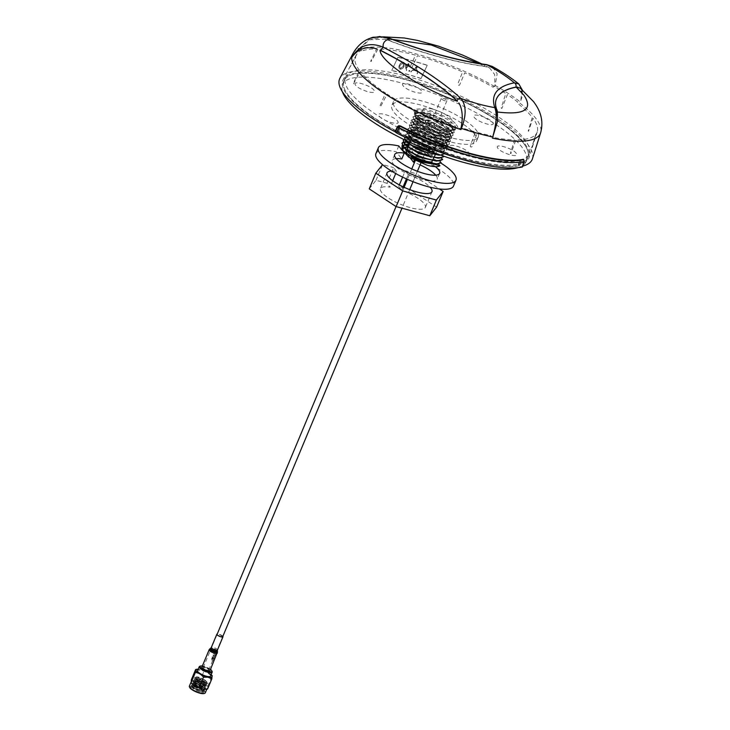 <?xml version="1.0" encoding="UTF-8"?>
<svg xmlns="http://www.w3.org/2000/svg" width="730" height="730" viewBox="0 0 730 730"><rect width="100%" height="100%" fill="white"/><g stroke="black" fill="none" stroke-linecap="round" stroke-linejoin="round"><path stroke-width="0.55" stroke-dasharray="3.65 2.74" d="M445.017 100.786A3.048 0.84 -157.3 0 1 441.285 98.404A3.048 0.84 -157.3 0 1 443.174 98.377A3.048 0.84 -157.3 0 1 446.906 100.749A3.048 0.84 -157.3 0 1 445.017 100.786M205.039 667.667A3.048 0.84 22.7 0 0 203.15 667.695A3.048 0.84 22.7 0 0 206.873 670.076A3.048 0.84 22.7 0 0 208.762 670.04A3.048 0.84 22.7 0 0 205.039 667.667M496.154 99.709A174.005 47.998 22.7 0 0 496.126 99.8A174.005 47.998 22.7 0 0 496.71 111.918L497.367 121.956M398.06 57.46A102.638 28.315 -157.3 0 1 412.231 60.873A102.638 28.315 -157.3 0 1 427.214 65.362L420.918 78.384A104.445 28.808 -157.3 0 0 391.755 70.472L397.923 57.278L391.755 70.472M420.918 78.384L421.046 78.557A103.998 28.689 22.7 0 0 406.072 74.077A103.998 28.689 22.7 0 0 391.891 70.655M532.435 158.811A104.381 28.798 22.7 0 0 404.31 77.854A104.381 28.798 22.7 0 0 339.897 78.274M370.575 38.051L358.101 49.558L369.736 39.776L384.737 39.192L388.862 40.378L389.71 38.69M411.099 68.063L411.811 67.726L417.487 55.699A98.386 27.138 -157.3 0 1 462.647 71.914L457.692 84.196L458.002 84.899A99.663 27.494 -157.3 0 1 458.914 85.3L459.608 85.045L464.7 72.827A98.386 27.138 -157.3 0 1 493.234 87.262L493.69 86.14A98.267 27.11 -157.3 0 1 505.799 93.531L501.172 108.004A99.663 27.494 -157.3 0 1 501.875 108.469L507.386 94.581A98.267 27.11 -157.3 0 1 517.579 101.881L517.205 103.058A98.386 27.138 -157.3 0 1 532.289 117.393L528.164 130.962A99.663 27.494 -157.3 0 1 528.474 131.364L532.973 118.287A98.386 27.138 -157.3 0 1 537.253 131.738A98.386 27.138 -157.3 0 1 536.139 133.937L531.759 147.615A99.663 27.494 -157.3 0 1 531.577 147.843L535.738 134.439A98.386 27.138 -157.3 0 1 515.9 139.886L510.982 153.501A99.663 27.494 -157.3 0 1 510.37 153.492L514.531 139.868A98.386 27.138 -157.3 0 1 490.505 136.857L490.898 135.643A98.267 27.11 -157.3 0 1 477.457 132.458L472.073 146.666L471.398 147.04A99.663 27.494 -157.3 0 1 470.959 146.922A99.663 27.494 -157.3 0 1 470.522 146.803L470.22 146.164L475.467 131.92A98.267 27.11 -157.3 0 1 460.986 127.531L460.484 128.708A98.386 27.138 -157.3 0 1 429.87 116.909L424.34 129.694L423.619 129.967A99.663 27.494 -157.3 0 1 422.707 129.566L422.415 128.836L427.807 115.997A98.386 27.138 -157.3 0 1 387.128 94.133L380.449 106.854A99.663 27.494 -157.3 0 1 379.746 106.388L385.54 93.093A98.386 27.138 -157.3 0 1 360.228 71.43L353.457 83.895A99.663 27.494 -157.3 0 1 353.156 83.503L359.543 70.536A98.386 27.138 -157.3 0 1 354.908 59.094L355.492 57.971A98.267 27.11 -157.3 0 1 356.377 54.723A98.267 27.11 -157.3 0 1 356.961 53.783L349.862 67.242A99.663 27.494 -157.3 0 1 350.044 67.023L357.362 53.272A98.267 27.11 -157.3 0 1 361.551 50.297L360.985 51.401A98.386 27.138 -157.3 0 1 376.616 48.937L370.639 61.366A99.663 27.494 -157.3 0 1 371.251 61.375L377.985 48.956A98.386 27.138 -157.3 0 1 415.507 55.161L409.959 67.224L410.224 67.826A99.663 27.494 -157.3 0 1 410.661 67.945A99.663 27.494 -157.3 0 1 411.099 68.063M399.775 128.571L397.996 132.687A102.501 28.278 22.7 0 0 466.89 159.824A102.501 28.278 22.7 0 0 519.514 165.646L521.165 161.494A102.419 28.251 -157.3 0 1 468.587 155.663A102.419 28.251 -157.3 0 1 399.775 128.571L398.881 127.449A100.421 27.703 22.7 0 0 467.985 154.879A100.421 27.703 22.7 0 0 520.371 160.399L518.857 164.734A100.831 27.813 22.7 0 0 519.13 164.67L520.7 164.25A100.831 27.813 22.7 0 0 529.14 157.461A100.831 27.813 22.7 0 0 405.387 79.26A100.831 27.813 22.7 0 0 343.164 79.67A100.831 27.813 22.7 0 0 395.468 130.807M353.247 53.062A101.799 28.078 22.7 0 1 358.667 48.454L358.886 48.39M384.737 39.192L387.949 40.214A170.619 47.067 22.7 0 0 484.875 66.494L489.629 67.963L494.675 74.524L494.885 86.651L497.176 73.776L492.166 66.394M486.527 64.614A3.321 2.226 -82.3 0 0 484.273 66.257L487.248 66.987M494.922 85.282L495.351 85.529A101.799 28.078 22.7 0 1 520.344 101.99L522.507 95.575L520.225 88.111M518.847 83.977L521.859 90.812L520.618 102.209M496.674 109.491A3.321 3.103 -19 0 1 496.655 111.462L497.084 113.305M520.371 160.399L521.165 161.494M395.687 130.935A100.831 27.813 22.7 0 0 397.239 131.756L398.881 127.449M523.894 161.558L524.04 161.111A1.77 1.551 -35.9 0 0 523.93 159.879L523.93 159.487M522.224 167.015L522.37 166.559M524.03 159.861L522.224 166.239A104.381 28.798 22.7 0 0 522.689 166.121M519.13 164.67L520.7 164.25M397.239 131.756L397.996 132.687M518.857 164.734L519.514 165.646M421.046 78.557L427.214 65.362M427.077 65.18A103.085 28.433 22.7 0 0 397.923 57.278M400.186 69.222C398.708 68.392 398.489 67.06 399.538 65.216C400.241 63.3 401.536 62.324 403.425 62.287L404.356 62.871L404.028 66.302C403.362 68.209 402.084 69.186 400.186 69.222M406.82 67.589L406.135 67.352L406.756 70.536L406.117 70.737L405.561 65.079L408.59 63.592L409.804 66.193L406.82 67.589M408.773 70.737L409.594 70.345L409.913 71.056L409.083 71.449L408.773 70.737M417.46 73.812L417.213 66.202A103.45 28.534 22.7 0 0 417.122 66.174L410.844 71.841A104.135 28.726 -157.3 0 1 411.519 72.033L413.527 70.217A103.915 28.662 -157.3 0 1 416.684 71.157L416.766 73.593A104.135 28.726 -157.3 0 1 417.46 73.812M399.602 67.069L400.487 68.538L403.435 66.156L403.088 62.953L400.122 65.353L399.602 67.069M403.435 66.156L400.423 68.456L399.529 66.978L400.058 65.262L403.024 62.871L403.362 66.065M400.122 69.14C402.011 69.104 403.288 68.127 403.964 66.22L404.292 62.789L403.362 62.196C401.473 62.233 400.177 63.209 399.465 65.125C398.425 66.959 398.644 68.291 400.122 69.14M416.501 67.388L414.102 69.551A103.843 28.643 -157.3 0 1 416.593 70.29L416.501 67.388M410.771 71.759L417.058 66.083A103.45 28.534 -157.3 0 1 417.14 66.111L417.396 73.721A104.135 28.726 22.7 0 0 416.702 73.511L416.62 71.066A103.915 28.662 22.7 0 0 413.463 70.126L411.446 71.951A104.135 28.726 22.7 0 0 410.771 71.759M416.575 67.47L416.666 70.372A103.843 28.643 22.7 0 0 414.166 69.633L416.575 67.47M406.957 66.795L406.117 65.107L408.243 64.185L409.147 65.901L406.957 66.795L409.147 65.901M406.062 67.269L406.692 70.445L406.053 70.646L405.497 64.988L408.526 63.501L409.74 66.102L406.062 67.269M409.211 65.992L408.307 64.276L406.181 65.189L407.021 66.886M432.279 160.874L432.689 160.043M433.729 157.926L434.131 157.105M435.153 155.006L435.554 154.194M435.947 153.373L437.726 149.705L443.831 151.365L440.19 152.269L426.411 149.632M416.766 118.862L414.658 116.335L414.184 114.145L419.832 112.776L431.448 115.705L444.816 122.102L453.239 129.082L454.115 132.559L449.771 134.493L430.873 130.278L414.257 120.34L412.961 117.065L417.679 115.687L431.029 118.926L452.007 132.02L452.892 135.488L448.366 137.459L429.641 133.198L413.089 123.388L411.738 119.994L417.405 118.698L429.614 121.81L450.757 135.004L451.66 138.426L447.116 140.379L427.36 135.716L411.747 126.235L410.497 122.95L415.635 121.572L428.236 124.739L449.534 137.933L450.419 141.401L445.966 143.308L425.782 138.554L410.506 129.137L409.256 125.916L414.895 124.547L426.521 127.485L439.871 133.873L448.311 140.863L449.187 144.339L444.844 146.265L425.946 142.058L409.329 132.121L408.034 128.845L412.906 127.476L426.083 130.697L447.079 143.801L447.964 147.259L441.951 148.765L431.174 146.684L415.58 140.078L408.07 134.357L407.012 131.3L412.851 130.004L424.897 133.143L446.03 146.31L446.933 149.741L440.354 151.667L428.911 149.349L406.829 137.313L405.77 134.274L409.922 132.823L418.655 134.411L438.137 143.317L436.64 141.875L430.463 140.196L437.881 144.887L439.962 148.619L437.726 149.705M430.463 140.196L424.166 152.114A14.865 4.097 22.7 0 0 416.355 149.249A14.865 4.097 22.7 0 0 408.143 148.564A14.865 4.097 22.7 0 0 407.139 149.413M432.762 109.153A15.649 4.316 -157.3 0 1 451.925 121.417A15.649 4.316 -157.3 0 1 442.234 121.554A15.649 4.316 -157.3 0 1 423.053 109.336A15.649 4.316 -157.3 0 1 432.762 109.153M417.377 119.501L432.434 128.097L448.904 131.637L452.992 129.885L451.496 125.834C449.945 123.79 445.245 120.486 441.376 118.488L453.412 126.883L450.538 131.546L445.118 131.108L455.164 130.04L454.188 126.792L432.689 114.236L420.516 111.453L414.631 113.086L415.607 116.335C417.396 118.607 420.608 121.034 425.243 123.625C420.708 121.235 417.451 118.917 415.461 116.681L414.385 113.661L420.307 112.32L433.273 115.851L453.43 128.617L454.315 132.093L448.512 134.028L437.151 131.911L414.238 119.611L413.162 116.59L418.865 115.276L430.882 118.324L452.198 131.546L453.093 135.013L447.143 136.994L435.536 134.721L412.998 122.576L411.939 119.519L418.08 118.269L430.025 121.417L450.957 134.53L451.861 137.952L446.212 139.932L433.675 137.505L411.757 125.533L410.698 122.476L416.237 121.134L428.692 124.355L449.726 137.468L450.62 140.927L444.689 142.852L431.904 140.288L410.534 128.462L409.457 125.441L415.361 124.1L428.327 127.622L448.503 140.388L449.388 143.865L443.584 145.808L432.242 143.691L409.311 131.391L408.234 128.37L413.937 127.056L425.964 130.104L447.28 143.326L448.165 146.794M425.243 123.625C411.537 114.145 412.441 110.75 427.944 113.433C432.196 114.656 436.723 116.526 441.522 119.026C446.651 122.01 448.266 122.877 451.359 126.162L452.846 130.232L447.8 132.02L437.48 130.177L417.231 119.839L415.516 116.335L420.243 115.13L430.39 117.53L450.83 129.995L451.624 133.152L446.267 134.986L436.294 133.134L415.99 122.804L414.293 119.255L419.869 118.169L430.271 120.897L448.886 132.084L450.392 136.09L445.263 137.915L434.715 135.999L414.759 125.761L413.052 122.22L417.551 120.988L428.209 123.562L447.654 135.013L449.151 139.065L444.652 140.835L432.269 138.572L413.536 128.681L411.811 125.186L416.593 123.936L426.858 126.454L446.431 137.943L447.919 142.003L442.873 143.792L432.552 141.958L412.304 131.619L410.588 128.106L415.315 126.911L425.462 129.31L445.2 140.89L446.696 144.932L440.856 146.748L430.8 144.741L411.063 134.594L409.366 131.035L414.467 129.885L424.312 132.322L443.959 143.865L445.464 147.88L440.135 149.677L429.952 147.843L409.831 137.532L408.116 134.01L412.313 132.732L420.708 134.466L440.208 144.367L443.502 147.506L444.497 150.061L442.873 146.456L423.765 135.087L413.746 132.531L408.116 134.01M416.146 122.439L430.828 130.88L447.782 134.594L451.76 132.823L450.273 128.754L430.609 117.238L420.608 114.774L415.653 115.997L416.638 118.716M414.905 125.405L429.276 133.672L446.377 137.559L450.538 135.743L449.041 131.71L429.742 120.286L419.066 117.722L414.43 118.926L415.406 121.636M413.673 128.352L427.579 136.437L445.127 140.489L449.306 138.691L447.8 134.685L428.401 123.206L418.281 120.706L413.207 121.855L414.175 124.602M412.45 131.281L427.524 139.886L443.977 143.409L448.065 141.666L446.568 137.614L426.877 126.08L416.866 123.607L411.966 124.812L412.934 127.568M411.218 134.21L425.864 142.642L442.854 146.374L446.833 144.604L445.355 140.534L425.891 129.091L415.616 126.546L410.725 127.777L411.711 130.487M447.964 147.259L443.438 149.23L424.577 144.923L407.869 134.831L409.977 137.185L408.28 133.626M409.977 137.185L424.367 145.462L441.449 149.34L445.61 147.524L444.114 143.491L424.814 132.066L414.138 129.502L409.503 130.707L410.488 133.417M427.944 113.433L441.376 118.488M415.26 117.156C417.204 119.556 421.31 122.284 427.57 125.359C433.647 128.234 439.496 130.15 445.118 131.108M438.137 143.317L437.918 143.783L418.618 134.94L408.8 133.325L405.57 134.731L406.82 138.007L422.259 147.423L442.179 152.159L446.733 150.207L445.829 146.785L425.106 133.745L412.915 130.524L406.811 131.774L407.869 134.831M405.789 140.443L404.539 137.213L415.772 136.884L436.786 146.228L436.577 146.684L415.534 137.35L404.338 137.696L404.867 139.996M403.836 139.485L416.812 140.47L435.454 149.102L435.235 149.577L417.551 141.218L404.192 139.658M408.827 141.894L434.131 151.959L433.912 152.433L409.849 142.569M407.714 142.268L406.701 142.186M404.739 142.195L403.362 142.441M403.197 142.094L405.405 141.684M406.263 141.675L407.066 141.711M398.516 127.768A99.481 27.448 -157.3 0 1 349.98 92.071A99.481 27.448 -157.3 0 1 345.664 77.115A99.481 27.448 -157.3 0 1 427.789 82.727A99.481 27.448 -157.3 0 1 524.678 139.448A99.481 27.448 -157.3 0 1 529.204 153.893A99.481 27.448 -157.3 0 1 519.55 160.591L518.236 164.104A99.618 27.485 22.7 0 0 527.89 157.397A99.618 27.485 22.7 0 0 523.355 142.934A99.618 27.485 22.7 0 0 426.329 86.131A99.618 27.485 22.7 0 0 344.095 80.51A99.618 27.485 22.7 0 0 348.42 95.484A99.618 27.485 22.7 0 0 396.965 131.218L398.516 127.768M520.015 161.887C498.207 166.896 443.128 151.959 400.305 129.429L398.753 132.869A101.835 28.096 22.7 0 0 518.702 165.4L520.015 161.887M518.172 164.332L519.486 160.819L520.089 161.659L518.784 165.172L518.236 164.104M398.197 132.468L399.739 129.028L399.045 128.161L397.503 131.601L398.753 132.869M355.327 84.762C351.979 79.643 371.871 85.757 374.161 90.547C377.51 95.676 357.618 89.562 355.327 84.762M397.485 121.052C402.066 126.518 382.757 121.28 379.208 116.097C374.636 110.641 393.945 115.878 397.485 121.052M468.633 152.607C473.204 158.063 453.896 152.835 450.346 147.652L450.072 147.232C446.842 142.359 465.311 147.706 468.633 152.607M497.605 147.871C494.265 142.742 514.148 148.856 516.438 153.656C519.678 158.538 501.2 153.181 497.887 148.281L497.605 147.871M492.832 122.731C496.181 127.859 476.288 121.746 473.998 116.946C470.768 112.073 489.246 117.421 492.558 122.321L492.832 122.731M403.142 85.812C398.562 80.355 417.87 85.593 421.42 90.766C425.991 96.223 406.683 90.995 403.142 85.812M397.503 131.601L396.965 131.218M424.166 152.114L425.754 154.057L414.33 149.76L405.688 149.568M407.212 154.021L411.09 156.886M425.754 154.057L431.12 155.508C424.732 151.858 418.253 149.349 411.674 147.989L407.887 147.396M404.365 147.433L403.763 147.56M402.139 148.318L401.527 149.34M436.239 163.949L435.317 164.031M403.079 151.119L402.659 150.572M403.562 147.332L404.128 147.204M407.687 147.232L411.674 147.989M431.12 155.508L432.58 155.289L408.69 145.498M406.409 145.179L405.469 145.106M403.517 145.124L402.12 145.389M439.506 160.463L436.531 161.12M404.529 148.418L403.298 146.338M404.831 144.376L405.396 144.266M408.973 144.321L431.193 152.816L433.912 152.433M442.444 159.843L441.458 160.034M440.738 157.534L437.89 158.164M405.734 145.398L404.52 143.335M406.062 141.456L406.656 141.337M407.486 141.255L418.774 143.454L432.525 149.969L435.235 149.577M443.694 156.895L442.8 157.069M440.646 155.098L444.962 153.911L439.059 155.189M406.783 142.268C404.31 138.965 406.254 137.733 412.614 138.572C418.746 139.448 427.789 143.335 433.866 147.086L436.577 146.684M444.962 153.911L439.287 154.605M438.447 163.301L438.429 163.821M439.715 160.344L439.788 160.883M440.984 157.397L441.084 157.936M442.27 154.404L443.904 156.412M430.399 151.238L443.393 151.794L445.163 153.446M436.786 146.228L435.053 144.558L437.918 143.783M435.053 144.558L416.319 136.51L406.893 136.948L407.869 139.667L413.253 143.947M417.095 145.671L408.143 139.503L407.039 136.592L418.226 136.656L435.226 144.184M443.831 151.365L444.497 150.061M436.64 141.875L440.208 144.367M431.193 152.816L432.58 155.289M434.131 151.959L432.525 149.969M435.454 149.102L433.866 147.086M407.084 149.586A14.865 4.097 22.7 0 0 407.349 150.891M463.34 101.424A99.618 27.485 22.7 0 0 343.976 80.765A99.618 27.485 22.7 0 0 408.426 136.994A99.618 27.485 22.7 0 0 527.79 157.653A99.618 27.485 22.7 0 0 463.34 101.424M517.844 167.69A99.618 27.485 22.7 0 0 526.148 161.576A99.618 27.485 22.7 0 0 461.698 105.348A99.618 27.485 22.7 0 0 342.334 84.689A99.618 27.485 22.7 0 0 342.461 91.852M421.575 131.336A45.935 12.675 22.7 0 0 476.617 140.863A45.935 12.675 22.7 0 0 446.906 114.938A45.935 12.675 22.7 0 0 391.864 105.412A45.935 12.675 22.7 0 0 421.575 131.336M423.217 127.412A45.935 12.675 22.7 0 0 478.26 136.939A45.935 12.675 22.7 0 0 448.548 111.006A45.935 12.675 22.7 0 0 393.507 101.479A45.935 12.675 22.7 0 0 423.217 127.412M410.415 158.182L407.97 154.979L410.433 149.084L415.908 156.257L414.248 160.244M396.162 158.638A24.355 6.716 22.7 0 0 392.238 160.454A24.355 6.716 22.7 0 0 412.112 176.049A24.355 6.716 22.7 0 0 437.17 179.251A24.355 6.716 22.7 0 0 435.701 175.173M420.079 164.88A24.355 6.716 22.7 0 0 414.467 162.525M407.97 154.979A42.066 11.607 -157.3 0 1 453.503 186.086M375.895 153.619A42.066 11.607 -157.3 0 1 396.308 151.813L401.783 158.985M415.908 156.257A24.355 6.716 -157.3 0 1 435.427 166.659M403.352 152.962A24.355 6.716 -157.3 0 1 404.247 153.099L404.028 153.629M404.247 153.099L401.5 149.504M398.772 145.927L396.308 151.813M410.433 149.084A42.066 11.607 -157.3 0 1 440.838 163.055M369.252 188.887L376.041 180.301L387.037 183.285L390.002 187.154A24.355 6.716 22.7 0 0 380.449 188.623A24.355 6.716 22.7 0 0 400.323 204.218A24.355 6.716 22.7 0 0 425.38 207.42A24.355 6.716 22.7 0 0 401.664 190.32L398.708 186.442L409.703 189.426L436.586 207.147M409.703 189.426L416.273 173.722L439.36 188.942M398.708 186.442L399.346 184.909M402.604 177.116L405.269 170.738L416.273 173.722M401.664 190.32L403.124 186.825M406.437 178.905L408.234 174.616L405.269 170.738M408.234 174.616A24.355 6.716 -157.3 0 1 430.107 187.208M391.526 171.066A24.355 6.716 -157.3 0 1 396.572 171.45L395.706 173.521M392.676 180.748L390.002 187.154M396.572 171.45L393.607 167.571L387.037 183.285M376.041 180.301L382.611 164.588L393.607 167.571M195.302 681.446A8.632 2.382 22.7 0 0 191.178 681.829A8.632 2.382 22.7 0 0 194.654 685.58A8.632 2.382 22.7 0 0 202.976 688.874A8.632 2.382 22.7 0 0 207.11 688.49A8.632 2.382 22.7 0 0 203.624 684.749A8.632 2.382 22.7 0 0 195.302 681.446M207.585 689.01L207.822 686.063C204.619 685.716 201.918 684.165 199.719 681.391L195.211 681.336L191.379 679.667M205.303 692.816A8.632 2.382 22.7 0 0 201.818 689.065A8.632 2.382 22.7 0 0 193.496 685.762A8.632 2.382 22.7 0 0 189.371 686.145M189.681 687.441A8.194 2.263 -157.3 0 1 193.532 686.346A8.194 2.263 -157.3 0 1 202.292 690.033A8.194 2.263 -157.3 0 1 204.163 693.5M198.66 687.514A6.15 1.697 -157.3 0 0 194.846 686.246A6.15 1.697 -157.3 0 0 191.972 686.41C192.3 688.08 195.156 689.595 200.549 690.972L203.378 690.744L203.04 689.038L204.017 691.629L199.199 691.547L203.159 692.14C204.82 691.283 203.323 689.75 198.66 687.514L194.919 686.072L192.255 685.917L192.802 687.295L196.279 689.275L200.714 690.589L203.533 690.352L203.159 688.591L199.838 686.218L195.576 684.512L192.912 684.366L193.45 685.735L196.936 687.715L201.361 689.029L204.19 688.792L203.807 687.03L200.485 684.658L196.224 682.961L193.559 682.805L194.107 684.174L197.584 686.154L202.018 687.468L204.838 687.231L204.455 685.47L201.142 683.107L196.872 681.4L194.216 681.245L194.755 682.614L198.241 684.594L202.666 685.917L205.495 685.68L205.112 683.919L201.79 681.546L197.529 679.84L194.864 679.685L195.412 681.063L198.888 683.043L203.314 684.357L206.353 683.846L205.76 682.358L202.447 679.986L198.177 678.279L195.512 678.133L196.06 679.502L199.546 681.482L205.641 682.897A6.15 1.697 -157.3 0 0 206.946 682.431L204.957 680.068A6.15 1.697 -157.3 0 1 206.946 682.431M194.025 686.83L200.85 689.531L203.707 692.606L200.321 692.925L193.496 690.215L190.639 687.14L194.025 686.83M192.081 686.109L191.972 686.41C191.561 687.788 193.788 689.448 198.66 691.383L191.041 686.154L194.436 685.844L201.261 688.545L204.117 691.629L203.159 692.14L204.181 691.52L203.487 689.823L199.637 687.112L194.7 685.178L191.616 685.032L192.227 686.647L196.233 688.965L201.334 690.507L204.592 690.27L204.135 688.262L200.294 685.561L195.357 683.618L192.264 683.472L192.884 685.087L196.89 687.404L201.991 688.956L205.239 688.709L204.783 686.702L200.942 684.001L196.005 682.066L192.921 681.911L193.532 683.526L197.538 685.844L202.639 687.395L205.887 687.149L205.44 685.151L201.589 682.44L196.653 680.506L193.569 680.36L194.189 681.966L198.195 684.284L203.296 685.835L206.791 685.288L206.088 683.59L202.246 680.88L197.31 678.946L194.216 678.8L194.837 680.415L198.843 682.733L203.944 684.275L207.439 683.727L206.745 682.03L202.894 679.329L197.958 677.385L194.664 677.467L195.485 678.854L199.5 681.172L204.592 682.714L206.517 682.851L206.125 681.729L200.029 680.314L196.553 678.334L196.005 676.956L196.598 676.82L194.746 677.276L195.567 678.663L199.582 680.971L206.599 682.659M203.04 689.038L199.673 686.611L195.412 684.904L192.747 684.749L193.286 686.127L196.771 688.107L201.197 689.421L204.236 688.91L203.643 687.423L200.321 685.05L193.988 683.052L193.222 683.38L193.943 684.567L197.419 686.547L201.854 687.861L204.893 687.35L204.3 685.862L200.978 683.49L194.636 681.491L193.87 681.829L194.591 683.006L198.076 684.986L202.502 686.3L205.541 685.789L204.947 684.302L201.626 681.939L195.293 679.931L194.527 680.269L195.248 681.446L198.724 683.426L203.159 684.74L206.198 684.238L205.595 682.751L202.283 680.378L198.012 678.672L195.175 678.708L195.895 679.895L199.381 681.875L203.807 683.189L206.845 682.678M195.622 669.538L197.328 669.182L202.037 670.049L206.517 671.792L212.275 675.761M210.55 676.099A7.026 1.935 22.7 0 0 207.721 673.042A7.026 1.935 22.7 0 0 200.942 670.359A7.026 1.935 22.7 0 0 197.584 670.669M199.71 666.344A7.026 1.935 -157.3 0 1 202.584 666.435A7.026 1.935 -157.3 0 1 212.138 671.545M210.532 669.41A6.36 1.752 22.7 0 0 203.132 666.134A6.36 1.752 22.7 0 0 202.356 665.997M204.628 667.585A2.993 0.821 22.7 0 0 203.524 668.361A2.993 0.821 22.7 0 0 207.284 670.158A2.993 0.821 22.7 0 0 208.397 669.373A2.993 0.821 22.7 0 0 204.628 667.585M204.957 680.068L198.669 677.111L196.598 676.82M203.652 689.722L199.719 686.921L194.782 684.986L191.698 684.831L192.309 686.446L196.315 688.764L201.416 690.315L204.911 689.759L204.218 688.071L200.367 685.361L193.067 683.097L192.136 683.508L192.966 684.895L196.972 687.213L202.073 688.755L205.568 688.207L204.865 686.51L201.024 683.809L193.724 681.546L192.793 681.948L193.614 683.335L197.62 685.652L202.721 687.195L206.216 686.647L205.522 684.95L201.672 682.249L194.372 679.986L193.441 680.387L194.262 681.774L198.277 684.092L203.378 685.643L206.864 685.087L206.17 683.399L202.329 680.688L195.029 678.426L194.098 678.827L194.919 680.214L198.925 682.532L204.026 684.083L207.521 683.526L206.827 681.838L202.976 679.128L195.677 676.865M199.199 691.547L198.66 691.383M207.822 686.063L212.065 675.934M199.719 681.391L203.962 671.262M222.869 636.332A3.321 0.912 22.7 0 0 220.423 634.717A3.321 0.912 22.7 0 0 217.412 633.968A3.321 0.912 22.7 0 0 217.248 633.987M210.039 670.578A4.426 1.223 22.7 0 0 207.439 668.205A4.426 1.223 22.7 0 0 202.621 666.828A4.426 1.223 22.7 0 0 201.872 667.156M221.582 636.514A2.217 0.611 22.7 0 0 221.117 635.419A2.217 0.611 22.7 0 0 218.252 634.48A2.217 0.611 22.7 0 0 218.717 635.574A2.217 0.611 22.7 0 0 221.582 636.514M212.667 659.5A4.453 1.232 22.7 0 0 212.412 659.336L212.722 658.597A4.453 1.232 22.7 0 0 212.266 658.323L211.663 658.962L212.211 660.504L213.388 660.112L213.534 658.716L213.571 660.267L212.038 660.887L211.371 658.761L212.266 657.849A4.453 1.232 -157.3 0 1 213.142 658.378L212.667 659.5M214.273 658.524A4.453 1.232 22.7 0 0 212.111 657.082L212.275 656.69A4.453 1.232 -157.3 0 1 214.009 657.757L212.996 654.965A4.453 1.232 -157.3 0 1 215.158 656.407L214.994 656.799A4.453 1.232 22.7 0 0 213.498 655.713L214.273 658.524M214.255 654.573L213.653 653.304L214.839 652.73L215.012 654.828L215.651 654.691L215.751 653.423L215.825 654.874L214.967 655.421L214.666 653.104L213.954 653.487L214.255 654.573M440.61 146.721A16.607 4.581 -157.3 0 1 431.056 149.349A16.607 4.581 -157.3 0 1 411.455 138.81A16.607 4.581 -157.3 0 1 421.009 136.191A16.607 4.581 -157.3 0 1 440.61 146.721M519.97 103.176A101.908 28.114 -157.3 0 1 535.847 118.406A101.908 28.114 -157.3 0 1 540.629 132.805M497.267 112.009L496.71 111.918M358.101 49.558A101.908 28.114 -157.3 0 1 415.543 53.755A101.908 28.114 -157.3 0 1 494.885 86.651M387.949 40.214L392.776 39.466M479.008 63.492L484.875 66.494M484.273 66.257A170.628 47.067 -157.3 0 1 388.862 40.378M496.655 111.462A174.014 48.007 -157.3 0 1 496.181 99.636L496.126 99.8M456.15 124.702C460.603 129.338 456.168 130.561 442.864 128.352C426.849 122.604 417.77 117.722 415.625 113.716C411.173 109.08 415.598 107.867 428.902 110.066C444.917 115.814 453.996 120.696 456.15 124.702M454.763 125.423A21.973 6.059 -157.3 0 1 455.739 128.672A21.973 6.059 -157.3 0 1 437.681 127.522A21.973 6.059 -157.3 0 1 416.182 114.957A21.973 6.059 -157.3 0 1 415.206 111.708A21.973 6.059 -157.3 0 1 433.264 112.858A21.973 6.059 -157.3 0 1 454.763 125.423M211.089 674.821A8.632 2.382 22.7 0 0 200.23 669.665A8.632 2.382 22.7 0 0 198.113 669.392M217.321 653.177A4.426 1.223 22.7 0 0 214.72 650.804A4.426 1.223 22.7 0 0 209.902 649.426A4.426 1.223 22.7 0 0 209.154 649.755M217.476 651.881A4.134 1.141 22.7 0 0 214.73 649.718A4.134 1.141 22.7 0 0 210.532 648.578A4.134 1.141 22.7 0 0 209.966 648.733M217.33 650.914A3.613 0.995 22.7 0 0 214.921 649.025A3.613 0.995 22.7 0 0 211.253 648.03A3.613 0.995 22.7 0 0 210.751 648.167M217.449 649.992A3.321 0.912 22.7 0 0 215.505 648.213A3.321 0.912 22.7 0 0 211.882 647.182A3.321 0.912 22.7 0 0 211.326 647.428M441.285 98.404L415.224 160.719M411.784 168.931L407.422 179.352M404.11 187.291L396.043 206.554M216.965 634.662L203.15 667.695M446.906 100.749L420.809 163.137M417.396 171.285L413.043 181.697M409.722 189.636L401.965 208.196M222.586 637.007L208.762 670.04M537.253 131.738L529.14 157.461M489.629 67.963L481.973 63.957M384.546 36.911L369.736 39.776M522.151 89.754L522.507 95.575M356.377 54.723L343.164 79.67M414.631 113.086L415.206 111.708L416.091 114.026C420.991 122.156 453.704 133.709 455.739 128.672L455.173 130.04M439.962 148.619L451.925 121.417M446.733 150.207L446.933 149.741M449.187 144.339L449.388 143.865M450.419 141.401L450.62 140.927M451.66 138.426L451.861 137.952M452.892 135.488L453.093 135.013M454.115 132.559L454.315 132.093M405.57 134.731L405.77 134.274M406.811 131.774L407.012 131.3M408.034 128.845L408.234 128.37M409.256 125.916L409.457 125.441M410.497 122.95L410.698 122.476M411.738 119.994L411.939 119.519M412.961 117.065L413.162 116.59M414.184 114.145L414.385 113.661M404.338 137.696L404.539 137.213M345.664 77.115L344.095 80.51M529.204 153.893L527.89 157.397M443.438 149.23L441.449 149.34M408.152 135.16L409.475 136.656M410.652 133.617L409.329 132.121M442.854 146.374L444.844 146.265M411.839 130.643L410.506 129.137M443.977 143.409L445.966 143.308M413.07 127.732L411.747 126.235M445.127 140.489L447.116 140.379M414.412 124.885L413.089 123.388M446.377 137.559L448.366 137.459M415.58 121.837L414.257 120.34M447.782 134.594L449.771 134.493M448.904 131.637L450.538 131.546M440.19 152.269L442.179 152.159M408.143 139.503L406.82 138.007M407.924 147.423L408.252 146.602M409.119 144.43L409.448 143.591M409.913 142.414L423.053 109.336M408.143 148.564L407.358 148.856M343.976 80.765L342.334 84.689M478.26 136.939L476.617 140.863M393.507 101.479L391.864 105.412M527.79 157.653L526.148 161.576M394.702 154.559L392.238 160.454M439.633 173.357L437.17 179.251M387.019 172.919L380.449 188.623M431.95 191.716L425.38 207.42M190.895 682.504L191.178 681.829M204.117 691.629L203.707 692.606M211.153 674.657L210.55 674.182M206.517 671.792L202.037 670.049M193.34 684.612L192.419 684.658M203.697 687.477L204.3 688.162M193.988 683.052L193.067 683.097M204.345 685.917L204.957 686.611M194.636 681.491L193.724 681.546M205.002 684.366L205.605 685.05M195.293 679.931L194.372 679.986M205.65 682.805L206.261 683.49M195.941 678.38L195.029 678.426M206.307 681.245L206.909 681.93M191.041 686.154L190.63 687.14M206.763 689.321L207.11 688.49"/><path stroke-width="1.09" d="M389.71 38.69L379.737 36.5L369.562 38.453C362.965 40.989 357.527 45.862 353.247 53.062L339.897 78.274A104.381 28.798 22.7 0 0 395.003 131.738L397.576 126.527L399.018 125.606L400.049 126.244C422.989 138.098 446.34 147.296 470.083 153.847C493.617 160.125 511.438 162.087 523.547 159.742L523.903 160.782M400.049 126.244A1.77 0.493 117.5 0 0 399.091 127.714L397.987 126.92A1.77 1.515 -38.8 0 1 398.981 125.998L400.049 126.244M496.674 109.491C497.367 109.591 497.595 113.752 497.367 121.956L492.741 136.921C496.5 123.297 497.176 113.524 494.767 107.629A3.321 3.103 -19 0 1 496.674 109.491L496.674 109.491C495.36 105.494 495.195 102.209 496.181 99.636A174.014 48.007 -157.3 0 1 515.9 87.107A3.321 2.947 -100.8 0 0 514.376 82.809L518.847 83.977L522.151 89.754M400.268 125.87C423.181 137.705 446.477 146.885 470.138 153.41C493.562 159.651 511.338 161.613 523.456 159.286M353.247 53.062A101.799 28.078 22.7 0 0 352.334 56.475L351.741 57.606L352.334 56.475C360.036 44.95 370.329 41.875 383.223 47.231A3.321 0.867 117.2 0 0 380.877 50.489A170.628 47.067 -157.3 0 1 457.044 100.713A3.321 2.546 -47.2 0 1 460.867 98.431C466.333 105.175 466.525 115.167 461.451 128.425L460.949 129.611L460.977 128.243L461.451 128.425A101.799 28.078 22.7 0 0 477.648 133.316A101.799 28.078 22.7 0 0 492.741 136.921L493.152 136.984M522.461 166.851L524.14 161.385L523.547 159.742A1.77 1.579 78.2 0 1 523.894 161.558L522.224 167.015A105.604 29.127 -157.3 0 1 467.83 161.047A105.604 29.127 -157.3 0 1 396.509 132.924L395.414 132.13L397.795 126.682L395.414 132.13M457.044 100.713L457.409 101.26A170.619 47.067 22.7 0 0 380.02 50.242L380.877 50.489M486.527 64.614L492.23 66.43L487.311 64.961A3.321 2.226 -82.3 0 0 486.527 64.614C458.048 60.645 425.873 51.912 390.002 38.425L384.19 36.847L373.094 37.257L370.575 38.051M492.348 138.134A101.908 28.114 -157.3 0 0 540.629 132.805C544.562 118.351 538.256 107.785 533.365 101.433L520.225 88.111L515.9 87.107M517.789 87.107L516.247 87.18A174.005 47.998 22.7 0 0 496.154 99.709M458.869 102.903C462.473 109.08 463.176 117.53 460.977 128.243M352.371 56.63C358.494 48.508 366.715 45.944 377.027 48.947M523.894 161.558L524.04 161.111L523.894 161.558A105.084 28.99 -157.3 0 1 469.864 155.609A105.084 28.99 -157.3 0 1 399.091 127.714L396.509 132.924M522.224 167.015L522.37 166.559M522.689 166.121A104.381 28.798 22.7 0 0 532.435 158.811L540.629 132.805M407.349 150.891A14.865 4.097 22.7 0 0 425.353 161.02A14.865 4.097 22.7 0 0 431.722 162.005L432.279 160.874M432.689 160.043L433.729 157.926M434.131 157.105L435.153 155.006M435.554 154.194L435.947 153.373M404.867 139.996L406.783 142.268M404.192 139.658L403.234 140.388M439.88 158.054L437.89 158.164L419.184 153.711L405.734 145.398L404.183 143.646L411.282 149.157L426.813 155.855L439.88 158.054L443.904 156.412C441.659 158.054 437.252 158.045 430.682 156.384L420.69 153.136L411.483 148.683C409.119 147.606 404.192 143.354 404.384 143.171L403.316 140.142L404.165 143.618M403.316 140.142L403.836 139.485M409.849 142.569L407.714 142.268M406.701 142.186L404.739 142.195M403.362 142.441L402.002 143.317M402.084 143.071L402.942 146.62L404.529 148.418L419.303 157.187L436.531 161.12L442.645 159.359C439.168 162.845 421.511 158.291 410.36 151.667C406.309 149.175 403.9 147.332 403.133 146.146L402.084 143.071L403.197 142.094M405.405 141.684L406.263 141.675M407.066 141.711L408.827 141.894M405.688 149.568L407.212 154.021M411.09 156.886L422.816 162.279L433.136 164.013M407.887 147.396L404.365 147.433M403.763 147.56L402.139 148.318M401.527 149.34L408.681 157.123L427.223 165.29C433.638 166.933 437.863 167.097 439.916 165.774L438.283 163.684M433.52 164.04L439.916 165.774M402.12 145.389L401.892 149.778L409.046 155.125L423.464 161.494L437.306 163.931L441.175 162.808L436.239 163.949M437.306 163.931L435.317 164.031L416.346 159.423L403.079 151.119M402.659 150.572L403.562 147.332M404.128 147.204L407.687 147.232M408.69 145.498L406.409 145.179M405.469 145.106L403.517 145.124M441.458 160.034L439.506 160.463M403.298 146.338L404.831 144.376M405.396 144.266L408.973 144.321M402.942 146.62C404.329 148.29 406.738 150.134 410.16 152.15L424.942 158.593L438.52 161.011M442.8 157.069L440.738 157.534M404.52 143.335L406.062 141.456M406.656 141.337L407.486 141.255M441.048 155.079L439.059 155.189L421.037 151.037L406.902 142.405M405.405 140.717L412.423 146.109L426.429 152.424L440.646 155.098M439.287 154.605L412.614 145.653C409.576 143.883 407.24 142.076 405.606 140.233M431.722 162.005L433.337 163.985M441.175 162.808L439.57 160.682M440.847 157.716L442.645 159.359M413.253 143.947L430.399 151.238M426.411 149.632L417.095 145.671M407.924 147.423L407.139 149.413A14.865 4.097 22.7 0 0 407.084 149.586M342.461 91.852A99.618 27.485 22.7 0 0 406.783 140.917A99.618 27.485 22.7 0 0 517.844 167.69M414.248 160.244L413.445 162.151L410.415 158.182M404.028 153.629L401.783 158.985A24.355 6.716 22.7 0 0 396.162 158.638M435.701 175.173A24.355 6.716 22.7 0 0 420.079 164.88M414.467 162.525A24.355 6.716 22.7 0 0 413.445 162.151M440.838 163.055A42.066 11.607 -157.3 0 1 455.967 180.191L453.503 186.086A42.066 11.607 -157.3 0 1 410.224 180.556A42.066 11.607 -157.3 0 1 375.895 153.619L378.359 147.725A42.066 11.607 -157.3 0 1 398.772 145.927L401.5 149.504M435.427 166.659A24.355 6.716 -157.3 0 1 439.633 173.357A24.355 6.716 -157.3 0 1 414.576 170.154A24.355 6.716 -157.3 0 1 394.702 154.559A24.355 6.716 -157.3 0 1 403.352 152.962M455.967 180.191A42.066 11.607 -157.3 0 1 412.687 174.662A42.066 11.607 -157.3 0 1 378.359 147.725M439.36 188.942L443.156 191.442L436.586 207.147L429.797 215.742L396.125 206.608L369.252 188.887L375.822 173.183L382.538 164.679M396.125 206.608L402.695 190.904L375.822 173.183M399.346 184.909L402.604 177.116M403.124 186.825L406.437 178.905M430.107 187.208A24.355 6.716 -157.3 0 1 431.95 191.716A24.355 6.716 -157.3 0 1 406.893 188.513A24.355 6.716 -157.3 0 1 387.019 172.919A24.355 6.716 -157.3 0 1 391.526 171.066M395.706 173.521L392.676 180.748M443.156 191.442L436.367 200.038L402.695 190.904M436.367 200.038L429.797 215.742M212.065 675.934L211.828 678.882L207.995 677.203L203.487 677.157C201.297 674.392 198.596 672.832 195.385 672.485L195.622 669.538L191.379 679.667L191.15 682.614L192.656 684.366L196.689 686.757L203.077 688.965L207.585 689.01L205.878 689.357M192.656 684.366L190.941 682.787L195.385 672.485M190.895 682.504L189.371 686.145A8.632 2.382 22.7 0 0 189.444 686.921A8.632 2.382 22.7 0 0 201.17 693.199A8.632 2.382 22.7 0 0 204.701 693.299A8.632 2.382 22.7 0 0 205.303 692.816L206.763 689.321M204.701 693.299L204.163 693.5A8.194 2.263 -157.3 0 1 200.814 693.4A8.194 2.263 -157.3 0 1 189.681 687.441L189.444 686.921M197.328 669.182L195.622 669.538M199.226 666.745L197.584 670.669A7.026 1.935 22.7 0 0 200.421 673.726A7.026 1.935 22.7 0 0 207.192 676.409A7.026 1.935 22.7 0 0 210.55 676.099L212.193 672.166A7.026 1.935 -157.3 0 1 208.835 672.485A7.026 1.935 -157.3 0 1 202.064 669.793A7.026 1.935 -157.3 0 1 199.226 666.745A7.026 1.935 -157.3 0 1 199.71 666.344L200.522 666.052A6.36 1.752 22.7 0 0 201.973 668.744A6.36 1.752 22.7 0 0 208.789 671.609A6.36 1.752 22.7 0 0 211.773 670.76A6.36 1.752 22.7 0 0 210.532 669.41M202.356 665.997A6.36 1.752 22.7 0 0 200.522 666.052M211.773 670.76L212.138 671.545A7.026 1.935 -157.3 0 1 212.193 672.166M199.254 687.286L203.487 677.157M207.585 689.01L211.828 678.882M217.248 633.987A3.321 0.912 22.7 0 0 216.856 634.215A3.321 0.912 22.7 0 0 218.799 635.994A3.321 0.912 22.7 0 0 222.422 637.025A3.321 0.912 22.7 0 0 222.978 636.779A3.321 0.912 22.7 0 0 222.869 636.332M217.321 653.177A4.426 1.223 22.7 0 1 216.573 653.505A4.426 1.223 22.7 0 1 211.755 652.127A4.426 1.223 22.7 0 1 209.154 649.755L201.872 667.156A4.426 1.223 22.7 0 0 204.473 669.529A4.426 1.223 22.7 0 0 209.291 670.906A4.426 1.223 22.7 0 0 210.039 670.578L217.476 651.881A4.134 1.141 22.7 0 1 216.764 652.383A4.134 1.141 22.7 0 1 211.974 650.95A4.134 1.141 22.7 0 1 209.966 648.733L210.751 648.167A3.613 0.995 22.7 0 0 212.512 650.101A3.613 0.995 22.7 0 0 216.7 651.361A3.613 0.995 22.7 0 0 217.33 650.914L217.476 651.881M516.247 87.18L523.985 95.238C533.42 109.774 524.322 115.331 496.71 111.918M460.949 129.611A101.908 28.114 -157.3 0 1 351.741 57.606M457.409 101.26C421.904 89.224 380.33 61.813 380.02 50.242M390.057 38.59C384.82 40.159 382.538 43.043 383.223 47.231C416.438 64.395 442.316 81.468 460.867 98.431C473.149 102.784 484.455 105.85 494.767 107.629C490.56 94.59 497.094 86.313 514.376 82.809C507.332 76.887 498.316 70.938 487.311 64.961C458.54 60.937 426.119 52.149 390.057 38.59M392.776 39.466L431.339 45.023L479.008 63.492M198.113 669.392A8.632 2.382 22.7 0 0 197.775 672.567A8.632 2.382 22.7 0 0 207.904 677.102A8.632 2.382 22.7 0 0 211.089 674.821M210.751 648.167L211.326 647.428A3.321 0.912 22.7 0 0 213.279 649.207A3.321 0.912 22.7 0 0 216.892 650.248A3.321 0.912 22.7 0 0 217.449 649.992L222.978 636.779M415.224 160.719L411.784 168.931M407.422 179.352L404.11 187.291M396.043 206.554L216.965 634.662M420.809 163.137L417.396 171.285M413.043 181.697L409.722 189.636M401.965 208.196L222.586 637.007M481.973 63.957L462.701 55.106L438.374 46.118L417.606 40.442L404.32 37.987L384.546 36.911M492.221 66.43C502.423 72.069 511.292 77.918 518.847 83.977M403.215 151.274L401.892 149.778M408.252 146.602L409.119 144.43M409.448 143.591L409.913 142.414M407.358 148.856L406.51 149.175M201.17 688.5L196.698 686.757M212.275 675.761L210.55 674.182M211.326 647.428L216.856 634.215M217.33 650.914L217.449 649.992M209.154 649.755L209.966 648.733"/></g></svg>
